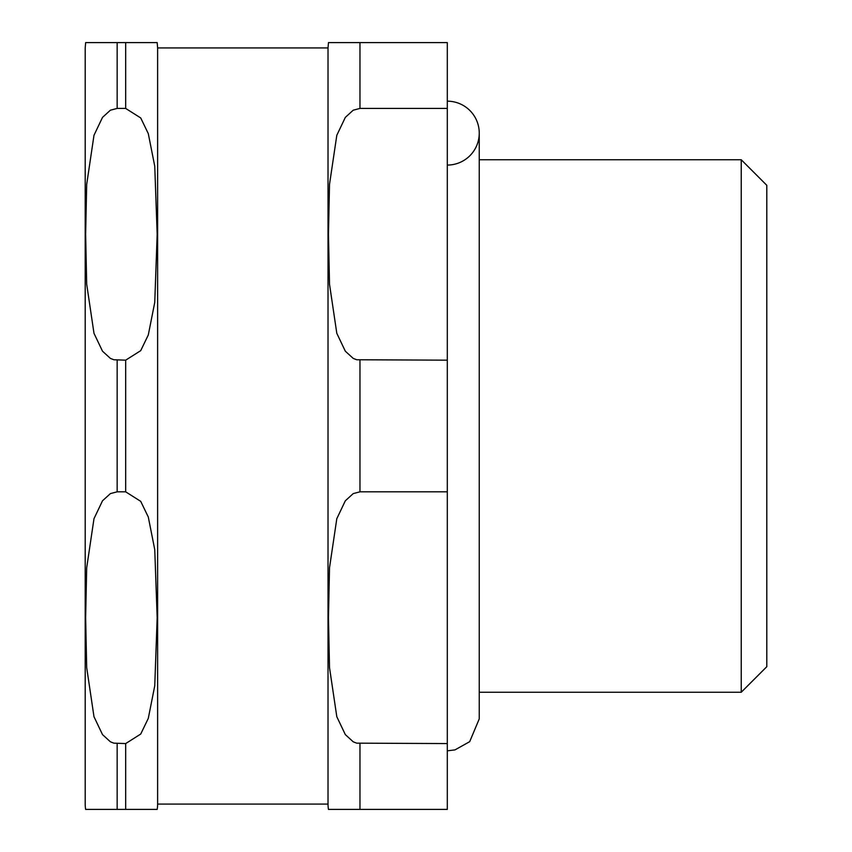 <?xml version="1.0" encoding="UTF-8"?>
<svg xmlns="http://www.w3.org/2000/svg" width="852" height="852" viewBox="0 0 852 852"><rect width="100%" height="100%" fill="white"/><g stroke="black" fill="none" stroke-linecap="round" stroke-linejoin="round"><path stroke-width="1.28" d="M157.173 42.6L157.62 47.925L328.02 47.925L328.02 804.075A31.95 31.95 0 0 0 328.467 809.4L447.3 809.4L447.3 743.572L356.69 743.157L353.229 741.804L345.337 734.616L336.806 716.713L329.511 667.606L328.467 617.7L329.511 567.794L336.806 518.687L345.337 500.784L353.229 493.596L359.97 491.828L447.3 491.828L447.3 743.572M157.62 47.925L157.62 804.075A31.95 31.95 0 0 1 157.173 809.4L125.67 809.4L157.173 809.4M766.8 426L766.8 185.31L741.24 159.75L741.24 692.25L766.8 666.69L766.8 426M125.67 108.428L125.67 42.6L157.173 42.6L85.647 42.6L117.15 42.6L85.647 42.6L117.15 42.6L117.15 108.428L125.67 108.428L140.718 117.949L148.291 133.615L154.755 166.215L157.173 234.3L154.755 302.385L148.291 334.985L140.718 350.651L125.67 360.172L113.87 359.757L110.409 358.404L102.517 351.216L93.986 333.313L86.691 284.206L85.647 234.3L86.691 184.394L93.986 135.287L102.517 117.384L110.409 110.196L117.15 108.428M447.3 108.428L447.3 42.6L328.467 42.6L359.97 42.6L328.467 42.6L359.97 42.6L359.97 108.428L447.3 108.428L447.3 360.172L356.69 359.757L353.229 358.404L345.337 351.216L336.806 333.313L329.511 284.206L328.467 234.3L329.511 184.394L336.806 135.287L345.337 117.384L353.229 110.196L359.97 108.428M125.67 491.828L140.718 501.349L148.291 517.015L154.755 549.615L157.173 617.7L154.755 685.785L148.291 718.385L140.718 734.051L125.67 743.572L113.87 743.157L110.409 741.804L102.517 734.616L93.986 716.713L86.691 667.606L85.647 617.7L86.691 567.794L93.986 518.687L102.517 500.784L110.409 493.596L117.15 491.828L125.67 491.828L125.67 360.172M117.15 743.572L117.15 809.4L85.647 809.4L125.67 809.4L125.67 743.572M359.97 743.572L359.97 809.4L328.467 809.4M447.3 360.172L447.3 491.828M85.647 809.4A31.95 31.95 0 0 1 85.2 804.075L85.2 47.925L85.2 804.075M447.3 165.075A31.95 31.95 0 0 0 479.25 133.125A31.95 31.95 0 0 0 447.3 101.175M359.97 360.172L359.97 491.828M117.15 360.172L117.15 491.828M157.62 804.075L328.02 804.075M447.3 750.825L454.979 749.888L469.697 741.666L479.25 718.875L479.25 692.25L741.24 692.25M479.25 718.875L479.25 133.125L479.25 159.75L741.24 159.75M328.467 42.6L328.02 47.925M85.647 42.6L85.2 47.925"/></g></svg>
